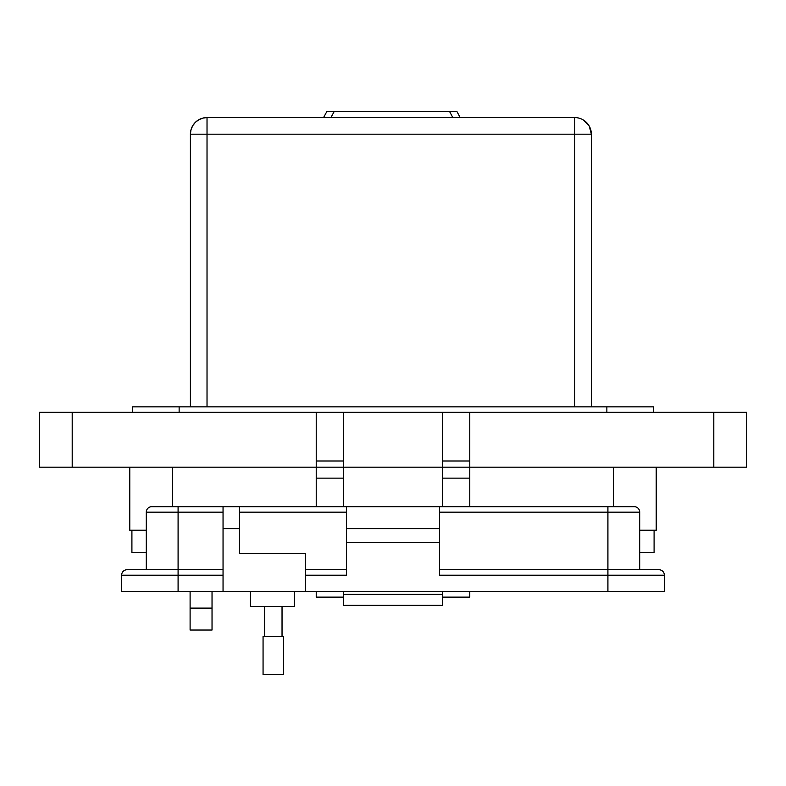 <?xml version="1.0" encoding="UTF-8"?>
<svg xmlns="http://www.w3.org/2000/svg" width="786" height="786" viewBox="0 0 786 786"><rect width="100%" height="100%" fill="white"/><g stroke="black" fill="none" stroke-linecap="round" stroke-linejoin="round"><path stroke-width="1.18" d="M460.193 117.576L456.863 111.416L326.907 111.416L323.567 117.576M591.347 406.853L591.347 134.19L574.733 134.19L574.733 117.576L207.023 117.576L207.023 134.19L190.409 134.19L190.409 406.853M589.294 126.202L591.347 134.19A16.614 16.614 0 0 0 574.733 117.576M203.161 118.038L207.023 117.576A16.614 16.614 0 0 0 190.409 134.19L190.959 129.955M589.107 125.858L582.986 119.777M202.759 118.136L198.77 119.777L195.419 122.311M195.36 122.361L192.855 125.524M192.649 125.858L191.077 129.552M212.033 630.038L190.104 630.038L190.104 608.109L212.033 608.109L212.033 630.038M343.649 591.652L343.649 597.134L316.227 597.134L316.227 591.652M469.773 591.652L469.773 597.134L442.351 597.134L442.351 591.652M146.294 530.236L129.778 530.236L129.778 467.179L129.778 530.236M656.222 530.236L656.222 467.179L656.222 530.236L639.706 530.236M469.773 412.336L469.773 467.179L746.7 467.179L746.7 412.336L442.351 412.336L442.351 467.179L343.649 467.179L343.649 506.675M212.033 591.652L212.033 608.109M190.104 591.652L190.104 608.109M442.351 412.336L343.649 412.336L343.649 467.179L39.3 467.179L39.3 412.336L316.227 412.336L316.227 506.675M469.773 506.675L469.773 467.179L442.351 467.179L442.351 506.675M442.351 467.179L343.649 467.179M343.649 412.336L316.227 412.336M343.649 460.989L316.227 460.989M469.773 460.989L442.351 460.989M746.7 467.179L746.7 412.336M653.48 406.853L653.48 412.336L653.48 406.853L132.52 406.853L132.52 412.336L132.52 406.853M654.09 530.236L654.09 552.725L639.706 552.725M146.294 552.725L131.91 552.725L131.91 530.236M250.459 591.652L250.459 606.448L294.318 606.448L294.318 591.652M664.376 591.652L664.376 575.205L664.376 591.652L305.282 591.652L305.282 553.275L239.494 553.275L239.494 506.675L223.047 506.675L223.047 591.652L121.624 591.652L121.624 575.205L178.088 575.205L178.088 591.652M223.047 512.158L178.088 512.158L178.088 569.722L223.047 569.722L127.106 569.722L178.088 569.722L178.088 575.205L223.047 575.205M305.282 591.652L223.047 591.652M178.088 506.675L178.088 512.158L146.294 512.158A5.482 5.482 0 0 1 151.777 506.675L346.4 506.675L346.4 575.205L305.282 575.205M439.6 542.311L439.6 506.675L634.223 506.675A5.482 5.482 0 0 1 639.706 512.158L639.706 569.722L658.894 569.722L439.6 569.722L607.912 569.722L607.912 575.205L439.6 575.205L439.6 542.311L346.4 542.311M146.294 512.158L146.294 569.722M127.106 569.722A5.482 5.482 0 0 0 121.624 575.205M343.659 591.652L343.659 605.358L442.341 605.358L343.659 605.358M442.341 605.358L442.341 591.652M634.223 506.675A5.482 5.482 0 0 1 639.706 512.158L607.912 512.158L607.912 569.722M305.282 569.722L346.4 569.722L305.282 569.722M439.6 528.605L346.4 528.605M607.912 591.652L607.912 575.205L664.376 575.205A5.482 5.482 0 0 0 658.894 569.722M439.6 506.675L346.4 506.675M273.312 674.585L283.559 674.585L283.559 636.414L263.064 636.414L263.064 674.585L273.312 674.585M449.513 111.416L452.844 117.576M330.916 117.576L334.256 111.416M574.733 406.853L574.733 134.19L207.023 134.19L207.023 406.853M172.556 506.675L172.556 467.179M613.444 506.675L613.444 467.179M72.204 467.179L72.204 412.336M343.649 478.143L316.227 478.143M469.773 478.143L442.351 478.143M713.796 467.179L713.796 412.336M606.861 406.853L606.861 412.336M179.139 406.853L179.139 412.336M239.494 528.605L223.047 528.605M343.659 594.393L442.341 594.393M607.912 506.675L607.912 512.158L439.6 512.158M239.494 512.158L346.4 512.158M282.036 636.414L282.036 606.448M264.587 636.414L264.587 606.448"/></g></svg>
